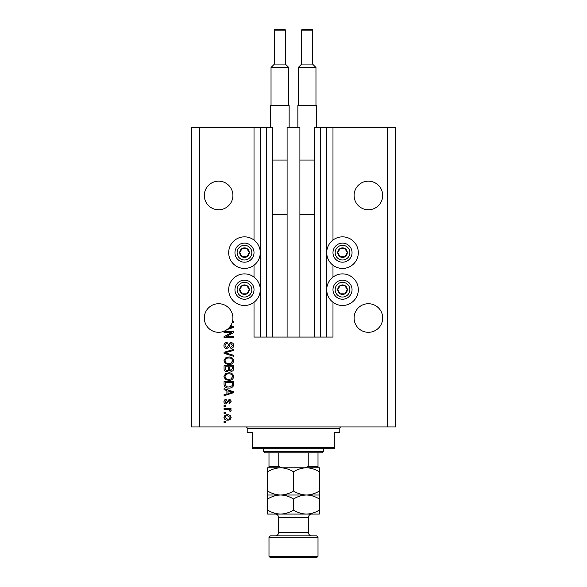 <?xml version="1.0" encoding="UTF-8"?>
<svg xmlns="http://www.w3.org/2000/svg" width="587" height="587" viewBox="0 0 587 587"><rect width="100%" height="100%" fill="white"/><g stroke="black" fill="none" stroke-linecap="round" stroke-linejoin="round"><path stroke-width="0.88" d="M287.102 337.07L299.898 337.07L299.898 127.386L287.102 127.386L287.102 337.07L272.669 337.07L272.669 127.386L254.017 127.386L254.017 240.061M254.017 265.243L254.017 277.093M254.017 302.283L254.017 337.07L260.819 337.07L260.819 127.386M266.271 127.386L266.271 337.07L260.819 337.07M272.669 337.07L266.271 337.07M320.729 127.386L320.729 337.07L326.181 337.07L326.181 127.386L314.331 127.386L314.331 337.07L299.898 337.07M320.729 337.07L314.331 337.07M326.181 127.386L326.724 127.386L326.724 337.07L326.181 337.07M332.983 302.283L332.983 337.07L326.724 337.07M387.449 127.386L387.449 426.94L395.623 426.94L395.623 127.386L332.983 127.386L332.983 240.061M332.983 265.243L332.983 277.093M332.983 127.386L326.724 127.386M382.687 195.464A14.293 14.293 0 0 0 368.387 181.17A14.293 14.293 0 0 0 354.093 195.464A14.293 14.293 0 0 0 368.387 209.764A14.293 14.293 0 0 0 382.687 195.464M232.907 195.464A14.293 14.293 0 0 0 218.613 181.17A14.293 14.293 0 0 0 204.313 195.464A14.293 14.293 0 0 0 218.613 209.764A14.293 14.293 0 0 0 232.907 195.464M382.687 318.007A14.293 14.293 0 0 0 368.387 303.714A14.293 14.293 0 0 0 354.093 318.007A14.293 14.293 0 0 0 368.387 332.308A14.293 14.293 0 0 0 382.687 318.007M232.907 318.007A14.293 14.293 0 0 0 218.613 303.714A14.293 14.293 0 0 0 212.134 330.752A14.293 14.293 0 0 0 228.739 328.104L232.599 326.981L230.221 326.357A14.293 14.293 0 0 0 232.907 318.007M342.514 236.855A15.798 15.798 0 0 0 326.724 252.652A15.798 15.798 0 0 0 342.514 268.45A15.798 15.798 0 0 0 358.312 252.652A15.798 15.798 0 0 0 342.514 236.855M342.514 273.894A15.798 15.798 0 0 1 358.312 289.685A15.798 15.798 0 0 1 342.514 305.482A15.798 15.798 0 0 1 326.724 289.685A15.798 15.798 0 0 1 342.514 273.894M244.486 268.45A15.798 15.798 0 0 1 228.688 252.652A15.798 15.798 0 0 1 244.486 236.855A15.798 15.798 0 0 1 260.276 252.652A15.798 15.798 0 0 1 244.486 268.45M244.486 305.482A15.798 15.798 0 0 0 260.276 289.685A15.798 15.798 0 0 0 244.486 273.894A15.798 15.798 0 0 0 228.688 289.685A15.798 15.798 0 0 0 244.486 305.482M230.735 325.587L233.589 326.497L233.589 327.465L227.037 329.556M232.481 321.478L233.589 321.478L233.589 322.468L232.195 322.468M231.645 332.616L224.058 332.616L224.058 331.626L233.589 331.626L233.589 332.682L225.995 336.703L233.589 336.703L233.589 337.686L224.058 337.686L224.058 336.63L231.645 332.616M226.707 348.583C224.909 348.407 223.985 347.409 223.933 345.582C224.058 343.578 225.129 342.514 227.154 342.397L227.279 343.388C225.878 343.512 225.137 344.276 225.048 345.67L226.685 347.592L228.482 345.215C228.739 343.659 229.612 342.808 231.102 342.639C232.782 342.786 233.648 343.711 233.714 345.405C233.626 347.218 232.679 348.194 230.867 348.333L230.742 347.343L232.599 345.442L231.08 343.63L230.111 343.945L228.989 347.115L226.707 348.583M233.589 356.294L224.058 353.293L224.058 352.273L233.589 349.419L233.589 350.439L225.173 352.728L233.589 355.267L233.589 356.294M223.933 360.778L225.43 357.967L228.695 356.999C231.535 356.889 233.208 358.143 233.714 360.778C233.222 363.368 231.586 364.622 228.813 364.549L225.393 363.58L223.933 360.778M223.933 376.619L225.43 373.809L228.695 372.84C231.535 372.73 233.208 373.992 233.714 376.627C233.222 379.209 231.586 380.464 228.813 380.398L225.393 379.422L223.933 376.619M226.905 390.553L224.058 389.717L224.058 388.689L233.589 391.734L233.589 392.696L224.058 395.741L224.058 394.713L226.905 393.884L226.905 390.553M225.423 422.479L224.058 422.479L224.058 421.488L225.423 421.488L225.423 422.479M387.449 426.94L191.377 426.94L191.377 127.386L199.551 127.386L199.551 426.94M254.017 127.386L199.551 127.386M227.595 420.131C225.533 420.255 224.307 419.367 223.933 417.467C224.3 415.589 225.496 414.701 227.521 414.804C229.554 414.701 230.75 415.589 231.117 417.467C230.764 419.323 229.59 420.211 227.595 420.131M225.423 413.321L224.058 413.321L224.058 412.331L225.423 412.331L225.423 413.321M227.653 409.359L224.058 409.359L224.058 408.369L230.992 408.369L230.992 409.359L229.884 409.359L231.117 410.533L230.742 411.465L229.752 411.091L229.877 410.423L229.069 409.535L227.653 409.359M225.423 406.512L224.058 406.512L224.058 405.522L225.423 405.522L225.423 406.512M226.171 404.039C224.733 403.929 223.985 403.152 223.933 401.691C224.007 400.297 224.748 399.512 226.164 399.336L226.288 400.327L224.924 401.765L226.002 403.049L229.135 399.453C230.434 399.586 231.095 400.319 231.117 401.655L229.135 403.915L229.011 402.924L230.126 401.691L229.275 400.444L226.171 404.039M228.879 388.066C226.054 388.242 224.447 387.031 224.058 384.441L224.058 381.631L233.589 381.631L233.413 385.835C232.415 387.479 230.904 388.227 228.879 388.066M226.853 371.608C225.004 371.527 224.073 370.566 224.058 368.724L224.058 365.789L233.589 365.789L233.589 368.746C233.582 370.346 232.782 371.219 231.19 371.358L229.194 370.294L226.853 371.608M230.126 417.445L227.529 415.794C226.127 415.677 225.261 416.242 224.924 417.489L227.529 419.14C228.923 419.257 229.788 418.685 230.126 417.445M230.794 391.771L228.02 390.876L228.02 393.554L232.599 392.219L230.794 391.771M232.474 382.621L225.173 382.621L225.173 384.324L226.56 386.701L228.893 387.082L232.283 385.644L232.474 382.621M232.599 376.634C232.188 374.616 230.882 373.684 228.681 373.831C226.633 373.772 225.423 374.697 225.048 376.612C225.445 378.586 226.714 379.51 228.842 379.407L230.999 378.989L232.599 376.634M232.474 366.78L229.627 366.78L229.722 369.502L231.036 370.368L232.474 368.401L232.474 366.78M228.512 366.78L225.173 366.78L225.291 369.7L226.846 370.617C228.042 370.507 228.6 369.839 228.512 368.607L228.512 366.78M232.599 360.792C232.188 358.767 230.882 357.835 228.681 357.989C226.633 357.931 225.423 358.855 225.048 360.77C225.445 362.737 226.714 363.669 228.842 363.558L230.999 363.148L232.599 360.792M228.739 328.104A14.293 14.293 0 0 0 230.221 326.357M248.609 255.037A4.762 4.762 0 0 0 242.101 248.528A4.762 4.762 0 0 0 242.101 256.776A4.762 4.762 0 0 0 248.609 255.037M248.059 254.714L249.248 252.652L246.863 248.528L242.101 248.528L239.716 252.652L242.101 256.776L246.863 256.776L248.059 254.714M236.231 247.89A9.531 9.531 0 0 1 249.248 244.397A9.531 9.531 0 0 1 252.74 257.414A9.531 9.531 0 0 1 239.716 260.907A9.531 9.531 0 0 1 236.231 247.89A9.531 9.531 0 0 0 239.716 260.907A9.531 9.531 0 0 0 252.74 257.414M249.248 252.652L246.863 248.528L242.101 248.528L239.716 252.652L242.101 256.776L246.863 256.776L249.248 252.652M346.646 255.037A4.762 4.762 0 0 0 340.137 248.528A4.762 4.762 0 0 0 340.137 256.776A4.762 4.762 0 0 0 346.646 255.037M346.095 254.714L347.284 252.652L344.899 248.528L340.137 248.528L337.752 252.652L340.137 256.776L344.899 256.776L346.095 254.714M334.26 247.89A9.531 9.531 0 0 1 347.284 244.397A9.531 9.531 0 0 1 350.769 257.414A9.531 9.531 0 0 1 337.752 260.907A9.531 9.531 0 0 1 334.26 247.89A9.531 9.531 0 0 0 337.752 260.907A9.531 9.531 0 0 0 350.769 257.414M347.284 252.652L344.899 248.528L340.137 248.528L337.752 252.652L340.137 256.776L344.899 256.776L347.284 252.652M346.646 292.069A4.762 4.762 0 0 0 340.137 285.561A4.762 4.762 0 0 0 340.137 293.816A4.762 4.762 0 0 0 346.646 292.069M346.095 291.754L347.284 289.685L344.899 285.561L340.137 285.561L337.752 289.685L340.137 293.816L344.899 293.816L346.095 291.754M334.26 284.922A9.531 9.531 0 0 1 347.284 281.43A9.531 9.531 0 0 1 350.769 294.454A9.531 9.531 0 0 1 337.752 297.939A9.531 9.531 0 0 1 334.26 284.922A9.531 9.531 0 0 0 337.752 297.939A9.531 9.531 0 0 0 350.769 294.454M347.284 289.685L344.899 285.561L340.137 285.561L337.752 289.685L340.137 293.816L344.899 293.816L347.284 289.685M248.609 292.069A4.762 4.762 0 0 0 242.101 285.561A4.762 4.762 0 0 0 242.101 293.816A4.762 4.762 0 0 0 248.609 292.069M248.059 291.754L249.248 289.685L246.863 285.561L242.101 285.561L239.716 289.685L242.101 293.816L246.863 293.816L248.059 291.754M236.231 284.922A9.531 9.531 0 0 1 249.248 281.43A9.531 9.531 0 0 1 252.74 294.454A9.531 9.531 0 0 1 239.716 297.939A9.531 9.531 0 0 1 236.231 284.922A9.531 9.531 0 0 0 239.716 297.939A9.531 9.531 0 0 0 252.74 294.454M249.248 289.685L246.863 285.561L242.101 285.561L239.716 289.685L242.101 293.816L246.863 293.816L249.248 289.685M245.843 426.94A1.365 1.365 0 0 1 247.208 428.297L247.208 432.384L252.652 432.384L252.652 447.36L334.348 447.36L334.348 432.384L339.792 432.384L339.792 428.297L247.208 428.297M341.157 426.94A1.365 1.365 0 0 0 339.792 428.297M334.348 447.36L334.348 448.725L252.652 448.725L252.652 447.36M323.452 451.447L322.094 452.804L264.906 452.804L263.548 451.447L323.452 451.447L323.452 448.725M263.548 451.447L263.548 448.725M318.007 452.804L318.007 467.362M318.007 467.788L268.993 467.788L268.993 466.423L268.993 467.788L267.628 467.788L267.628 471.787C271.656 469.284 275.971 467.949 280.564 467.788C285.106 467.934 289.42 469.27 293.5 471.787C297.528 469.284 301.835 467.949 306.436 467.788C310.978 467.934 315.292 469.27 319.372 471.787L319.372 467.788L280.564 467.788M305.372 467.788L308.226 466.423L318.007 466.423M308.226 452.804L308.226 466.423M278.774 452.804L278.774 466.423L281.628 467.788M268.993 452.804L268.993 466.423L278.774 466.423M270.35 535.865L316.65 535.865L318.007 537.222L268.993 537.222L270.35 535.865M318.007 556.285L316.65 557.65L270.35 557.65L268.993 556.285L318.007 556.285L318.007 537.222M311.748 535.865A3.265 3.265 0 0 1 308.476 532.6L308.476 517.345A3.265 3.265 0 0 1 311.748 514.08L267.628 514.08L267.628 499.016C271.656 496.514 275.971 495.186 280.564 495.017C276.022 494.863 271.708 493.528 267.628 491.011L267.628 471.787M275.252 535.865A3.265 3.265 0 0 0 278.524 532.6L278.524 517.345A3.265 3.265 0 0 0 275.252 514.08M268.993 556.285L268.993 537.222M319.372 495.017L306.436 495.017C310.978 495.171 315.292 496.507 319.372 499.016L319.372 491.011C315.344 493.513 311.029 494.848 306.436 495.017C301.894 494.863 297.58 493.528 293.5 491.011L293.5 471.787M319.372 491.011L319.372 471.787M293.5 491.011C289.472 493.513 285.165 494.848 280.564 495.017L267.628 495.017L267.628 499.016M267.628 491.011L267.628 495.017M306.436 495.017L280.564 495.017C285.106 495.171 289.42 496.507 293.5 499.016C297.528 496.514 301.835 495.186 306.436 495.017M306.436 514.08C311.029 513.911 315.344 512.576 319.372 510.074L319.372 514.08L306.436 514.08C301.894 513.926 297.58 512.59 293.5 510.074C289.472 512.576 285.165 513.911 280.564 514.08C276.022 513.926 271.708 512.59 267.628 510.074M293.5 510.074L293.5 499.016M319.372 510.074L319.372 499.016M285.333 64.071L285.333 30.164A0.814 0.814 0 0 0 284.512 29.35L275.252 29.35A0.814 0.814 0 0 0 274.437 30.164L274.437 64.071L285.333 64.071L288.738 67.476L271.033 67.476L271.033 105.601M274.437 64.071L271.033 67.476M270.622 127.386L270.622 105.601L289.142 105.601L289.142 127.386M288.738 67.476L288.738 105.601M272.669 214.526L287.102 214.526M272.669 160.06L287.102 160.06M312.563 64.071L312.563 30.164A0.814 0.814 0 0 0 311.748 29.35L302.488 29.35A0.814 0.814 0 0 0 301.667 30.164L301.667 64.071L312.563 64.071L315.967 67.476L298.262 67.476L298.262 105.601M301.667 64.071L298.262 67.476M297.858 127.386L297.858 105.601L316.378 105.601L316.378 127.386M315.967 67.476L315.967 105.601M299.898 214.526L314.331 214.526M299.898 160.06L314.331 160.06M260.276 127.386L260.276 337.07M250.847 256.328A7.352 7.352 0 0 0 248.162 246.283A7.352 7.352 0 0 0 238.117 248.976A7.352 7.352 0 0 0 240.809 259.021A7.352 7.352 0 0 0 250.847 256.328M348.883 256.328A7.352 7.352 0 0 0 346.191 246.283A7.352 7.352 0 0 0 336.153 248.976A7.352 7.352 0 0 0 338.838 259.021A7.352 7.352 0 0 0 348.883 256.328M348.883 293.361A7.352 7.352 0 0 0 346.191 283.323A7.352 7.352 0 0 0 336.153 286.008A7.352 7.352 0 0 0 338.838 296.053A7.352 7.352 0 0 0 348.883 293.361M250.847 293.361A7.352 7.352 0 0 0 248.162 283.323A7.352 7.352 0 0 0 238.117 286.008A7.352 7.352 0 0 0 240.809 296.053A7.352 7.352 0 0 0 250.847 293.361M278.524 532.6L308.476 532.6M308.476 517.345L278.524 517.345M285.333 30.164L274.437 30.164M312.563 30.164L301.667 30.164"/></g></svg>

